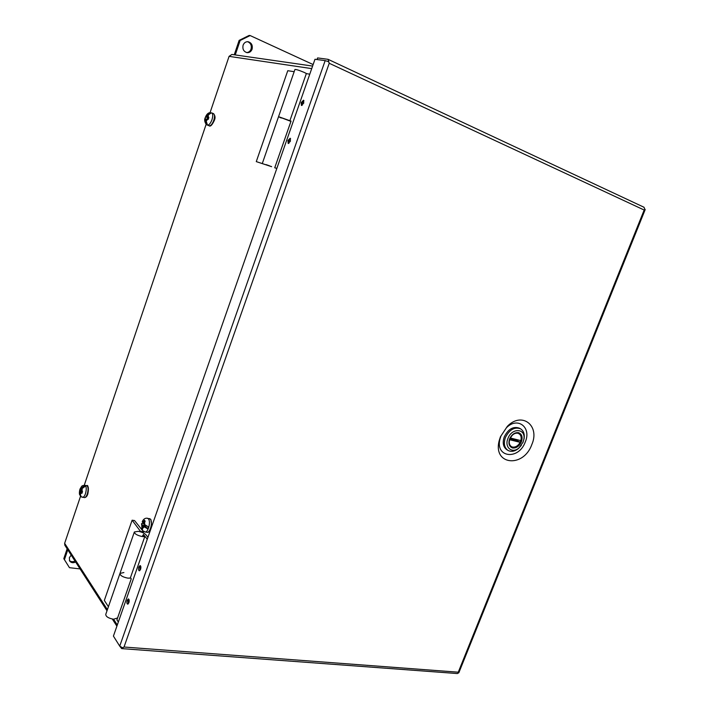 <?xml version="1.0" encoding="UTF-8"?>
<svg xmlns="http://www.w3.org/2000/svg" width="709" height="709" viewBox="0 0 709 709"><rect width="100%" height="100%" fill="white"/><g stroke="black" fill="none" stroke-linecap="round" stroke-linejoin="round"><path stroke-width="1.06" d="M281.198 118.04L278.548 116.675L289.892 120.707L306.368 73.497L304.188 72.398C299.038 70.226 295.945 69.269 294.917 69.544L278.566 116.648M288.882 143.395L288.926 140.905L290.619 138.796M302.123 105.393L302.194 102.982L303.966 100.775M269.633 165.862L266.238 164.648L269.633 165.862M290.229 120.876L291.053 121.079L274.764 167.723L276.802 168.512M274.764 167.723L276.838 168.414M306.323 73.63L309.771 74.17M147.942 537.298L145.894 534.737C144.299 533.106 141.738 531.972 138.228 531.333L134.364 531.98C134.568 533.921 137.236 535.463 142.376 536.58L144.769 536.642L142.624 535.455L143.581 535.047L143.413 534.382L147.268 539.23M130.686 578.039L127.886 578.145C122.746 577.117 120.113 575.54 119.981 573.404C120.113 575.54 122.746 577.117 127.886 578.145L130.288 578.127L144.769 536.642M128.276 603.864L128.169 600.523L128.914 599.344M139.921 570.515L139.815 567.227L140.621 565.995M130.438 577.693L131.254 578.828L116.932 619.843L118.341 622.015M531.785 444.64C523.366 468.294 492.542 465.095 499.242 440.519L500.43 436.788L507.405 426.277C521.948 411.229 540.249 425.701 531.785 444.64M500.971 435.946L500.049 438.818C494.847 457.766 518.713 460.389 525.245 442.044C531.785 427.35 517.535 416.236 506.341 427.846L500.971 435.946M290.415 141.206L288.182 143.484L287.934 140.515L290.176 138.237L290.415 141.206M140.568 569.354L139.336 570.807C138.459 570.382 138.29 569.123 138.831 567.023L140.063 565.56C140.94 565.986 141.109 567.253 140.568 569.354M128.87 602.774L127.709 604.174C126.814 603.749 126.645 602.464 127.186 600.319L128.356 598.919C129.242 599.344 129.419 600.629 128.87 602.774M303.744 103.106L301.414 105.473L301.201 102.575L303.541 100.208L303.744 103.106M317.029 59.538L317.597 57.925L328.063 59.326L329.233 63.278L328.586 61.692L325.165 60.62L119.724 646.138L122.639 647.813L124.022 647.025L458.271 672.194L644.171 210.032L329.233 63.278L124.022 647.025L121.673 648.611L119.768 646.191M645.19 209.598L644.171 210.032L645.004 209.394L643.834 207.205M457.225 673.541L458.519 672.938L458.271 672.194L458.519 672.938L458.891 672.637M119.724 646.138L113.422 636.097L314.982 59.264L325.165 60.62M523.047 442.221L523.818 439.465C526.158 428.404 511.942 427.332 507.954 438.437C504.099 447.317 512.182 454.07 518.997 447.875L523.047 442.221M522.781 442.833L524.102 438.658C524.74 433.997 523.526 430.7 520.459 428.777C514.442 426.756 509.443 429.645 505.446 437.435C503.443 443.409 504.303 447.742 508.043 450.428C511.269 452.076 514.734 451.438 518.447 448.531L521.381 445.27M520.459 428.777L519.289 428.13C513.281 426.118 508.282 428.998 504.294 436.779C502.291 442.744 503.16 447.069 506.891 449.754L508.043 450.428M510.267 437.967C512.359 434.387 514.92 432.809 517.969 433.261L518.908 433.633C521.009 435.025 521.647 437.356 520.831 440.626L510.267 437.967M517.428 439.766L517.056 440.581L520.149 442.336C518.084 445.89 515.532 447.468 512.492 447.051L511.455 446.635C509.408 445.243 508.787 442.93 509.585 439.695L509.567 439.686M509.585 439.695L520.149 442.336M517.056 440.581L509.886 438.791M243.107 45.163C242.327 49.107 243.648 51.606 247.06 52.652C249.417 52.794 251.083 51.651 252.067 49.222C252.865 45.234 251.518 42.735 248.044 41.716C245.722 41.609 244.082 42.762 243.107 45.163M246.555 52.546C248.682 52.457 250.188 51.305 251.057 49.089C251.855 45.411 250.676 42.948 247.538 41.689M71.201 555.112L69.349 557.682L69.65 560.996C71.077 562.822 73.08 563.176 75.668 562.06M69.376 560.473C70.873 561.882 72.761 562.077 75.021 561.058M234.262 54.788L239.137 40.378L240.138 40.493L235.246 54.93M67.78 549.794L64.43 559.676L63.801 558.674L67.142 548.801M240.138 40.493L250.144 35.556L313.13 64.554M239.137 40.378L249.125 35.45L250.144 35.556M80.082 568.919L69.464 567.679L64.43 559.676M86.409 485.594L87.579 485.497L87.943 486.56M80.56 496.194L64.643 543.333L64.82 545.194L107.006 610.786M312.598 66.07L231.896 54.451L229.078 56.357L210.068 112.642M206.133 124.305L84.238 485.293M209.518 125.883L208.88 125.688M141.516 523.729L142.429 530.474L145.15 531.998C148.243 532.53 150.973 521.496 148.394 518.855L147.321 518.244C145.194 517.942 143.51 519.05 142.27 521.576L143.245 523.269L144.361 520.246L145.159 521.08L143.989 524.181L148.367 526.858L147.667 528.87L143.315 526.229L142.474 529.375L141.685 528.524L142.571 525.307L141.534 523.65L143.094 523.242L145.07 525.67L142.571 525.307M143.245 523.269L144.237 523.41M143.315 526.229L145.815 526.592L147.667 528.87M145.07 525.67L144.813 526.441M142.544 528.648L141.685 528.524M117.57 617.947L113.573 619.223C108.433 618.275 105.836 616.644 105.774 614.34L119.918 573.59M134.302 532.14L119.981 573.404L123.898 572.544M140.94 531.963L132.113 520.202L104.329 600.434L108.415 606.727M132.113 520.202L134.55 520.566L142.084 529.969M142.837 530.917L143.581 531.847L141.1 531.493M143.581 531.847L143.227 532.867M211.362 112.82L208.251 114.991L207.515 117.162L208.845 117.419L208.233 119.404L206.851 119.13L206.195 121.071L207.418 124.926L206.416 124.554L205.406 120.849L206.035 118.988L204.954 118.837L205.566 116.861L206.7 117.029L207.462 114.778L209.908 112.651L210.626 112.873M207.515 117.162L208.756 117.659M208.694 117.818L206.7 117.029M206.035 118.988L206.798 119.289M208.676 117.871L207.648 117.694L207.17 119.192M207.648 117.694L205.566 116.861M81.703 489.919L80.923 489.795L81.615 487.774L84.788 485.461L85.355 486.206L82.173 488.528L81.517 490.486L82.501 491.523L81.952 493.331L80.915 492.259L80.33 494.005L81.048 496.708L81.695 497.044M80.365 495.839L79.763 493.242L80.33 491.567L79.603 490.548L80.152 488.749L80.923 489.795M84.788 485.461L84.495 486.33M80.33 491.567L82.368 491.895M82.182 492.463L80.915 492.259M81.748 490.752L82.43 491.727M79.603 490.548L81.703 490.885M294.164 71.706L287.765 70.696L256.277 161.617L271.618 166.624M290.92 121.381L278.548 116.675L262.401 163.212M256.277 161.617L271.6 166.677M518.004 433.164L519.919 434.431M520.707 440.59L520.034 442.274M512.66 447.095L511.269 446.599C505.792 444.233 512.128 431.037 517.933 433.155L518.784 433.491M512.51 447.982C516.249 448.354 519.218 446.298 521.416 441.813C522.87 437.134 521.921 434.094 518.58 432.685C514.823 432.268 511.836 434.325 509.611 438.853C508.167 443.577 509.133 446.617 512.51 447.982M311.712 68.613L229.078 56.357M64.643 543.333L107.405 609.634M113.591 619.223L117.304 624.984M147.534 518.279L150.388 519.156C152.967 521.797 150.246 532.822 147.144 532.282L146.923 532.255M141.853 527.514L141.729 524.252M142.42 522.258L143.945 521.124M149.51 518.58L150.822 519.396L151.708 525.936C150.946 529.623 148.748 532.991 147.144 532.282L144.928 531.963M144.68 522.063L144.725 525.094M144.024 527.097L142.651 528.258M206.762 124.793L207.329 125.076C208.96 125.28 210.511 123.472 211.982 119.67C213.054 116.054 212.966 113.794 211.699 112.899L213.471 113.608C214.738 114.512 214.836 116.772 213.763 120.388C212.292 124.181 210.741 125.98 209.102 125.777L207.046 124.908M205.823 116.879L207.462 114.778M208.251 114.991L208.375 117.313M207.702 119.28L206.195 121.071M205.406 120.849L205.229 118.846M84.938 485.346L86.613 485.63C88.288 486.569 88.519 489.361 87.287 493.987C86.427 496.362 85.47 497.576 84.424 497.621L84.291 497.603M79.957 489.228C82.262 485.337 81.482 485.736 84.805 485.328C86.471 486.268 86.693 489.059 85.47 493.703C84.61 496.078 83.653 497.284 82.616 497.337L82.483 497.31M80.294 489.059L81.615 487.774M82.173 488.528L82.129 491.204M81.526 492.977L80.33 494.005M79.763 493.242L79.754 490.885M143.307 535.836L143.581 535.047M500.049 438.818L499.242 440.519M506.341 427.846L507.405 426.277M328.063 59.326L644.135 207.312M645.199 209.572L458.847 672.726M457.394 673.55L121.673 648.611M523.818 439.465L524.102 438.658M511.455 446.635L510.728 446.218M518.997 447.875L518.447 448.531M518.908 433.633L518.173 433.226M112.314 619.046L116.896 626.162M131.236 578.801L117.499 618.159M213.471 113.608C215.279 115.682 215.527 118.013 214.242 120.601C212.097 125.112 210.387 126.831 209.102 125.777M206.257 124.421C204.529 121.833 204.219 119.537 205.3 117.534C206.461 114.503 207.994 112.882 209.908 112.651M86.737 485.647C88.492 485.825 88.855 488.581 87.836 493.916C87.145 496.22 86.011 497.461 84.424 497.621L81.048 496.708M79.754 494.962C79.222 493.836 79.275 491.94 79.94 489.281M290.938 121.345L274.72 167.803"/></g></svg>
